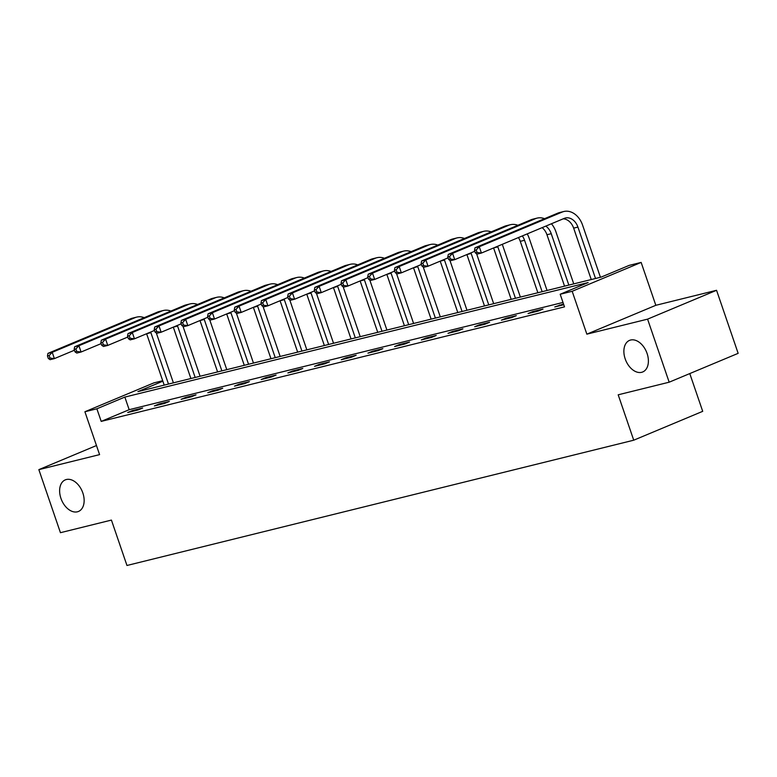 <?xml version="1.0" encoding="UTF-8"?>
<svg xmlns="http://www.w3.org/2000/svg" width="777" height="777" viewBox="0 0 777 777"><rect width="100%" height="100%" fill="white"/><g stroke="black" fill="none" stroke-linecap="round" stroke-linejoin="round"><path stroke-width="1.17" d="M625.184 358.877A17.113 11.208 67.3 0 1 629.535 340.384A17.113 11.208 67.3 0 1 647.086 353.467A17.113 11.208 67.3 0 1 642.744 371.95A17.113 11.208 67.3 0 1 625.184 358.877M60.936 498.368A17.113 11.208 67.3 0 1 65.278 479.875A17.113 11.208 67.3 0 1 82.838 492.958A17.113 11.208 67.3 0 1 78.487 511.451A17.113 11.208 67.3 0 1 60.936 498.368M162.859 381.177L137.898 391.627L601.204 277.088L629.166 265.384L641.142 262.422L572.173 291.288L560.188 294.25L588.16 282.546L124.844 397.086L96.882 408.789L84.907 411.752L153.885 382.886L162.704 380.711M655.827 305.303L586.849 334.159L647.581 319.143L669.172 382.197L738.15 353.341L716.559 290.287L655.827 305.303L641.142 262.422M689.782 373.572L702.709 411.334L633.731 440.2L126.962 565.481L111.422 520.085L60.441 532.692L38.85 469.638L99.582 454.623L84.907 411.752M647.581 319.143L716.559 290.287M96.474 445.532L38.85 469.638M562.995 302.447L129.167 409.693L101.204 421.396L564.51 306.857L560.188 294.25M127.719 412.529L137.985 409.994L142.647 408.042L132.381 410.577L127.719 412.529M154.409 405.924L164.675 403.389L169.337 401.437L159.071 403.982L154.409 405.924M181.099 399.329L191.365 396.794L196.027 394.842L185.761 397.377L181.099 399.329M207.789 392.735L218.055 390.19L222.717 388.247L212.451 390.782L207.789 392.735M234.479 386.13L244.745 383.595L249.407 381.643L239.141 384.188L234.479 386.13M261.169 379.535L271.435 377L276.097 375.048L265.831 377.583L261.169 379.535M287.859 372.941L298.125 370.396L302.787 368.453L292.521 370.988L287.859 372.941M314.549 366.336L324.815 363.801L329.477 361.849L319.211 364.384L314.549 366.336M341.239 359.741L351.505 357.206L356.167 355.254L345.901 357.789L341.239 359.741M367.929 353.147L378.195 350.602L382.857 348.65L372.591 351.194L367.929 353.147M394.619 346.542L404.885 344.007L409.547 342.055L399.281 344.59L394.619 346.542M421.309 339.947L431.575 337.403L436.237 335.46L425.971 337.995L421.309 339.947M447.999 333.343L458.265 330.808L462.927 328.856L452.661 331.4L447.999 333.343M474.689 326.748L484.955 324.213L489.617 322.261L479.351 324.796L474.689 326.748M501.379 320.153L511.645 317.608L516.307 315.666L506.041 318.201L501.379 320.153M528.069 313.549L538.335 311.014L542.997 309.061L532.731 311.606L528.069 313.549M563.529 303.992L554.759 306.954L563.781 304.72M586.849 334.159L572.173 291.288M101.204 421.396L96.882 408.789M669.172 382.197L618.191 394.803L633.731 440.2M129.167 409.693L124.844 397.086M132.634 411.315L132.381 410.577M159.324 404.71L159.071 403.982M186.014 398.115L185.761 397.377M212.704 391.521L212.451 390.782M239.394 384.916L239.141 384.188M266.084 378.321L265.831 377.583M292.774 371.727L292.521 370.988M319.464 365.122L319.211 364.384M346.153 358.527L345.901 357.789M372.843 351.923L372.591 351.194M399.533 345.328L399.281 344.59M426.223 338.733L425.971 337.995M452.913 332.129L452.661 331.4M479.603 325.534L479.351 324.796M506.293 318.939L506.041 318.201M532.983 312.335L532.731 311.606M559.673 305.74L559.421 305.002M156.303 332.906L173.397 382.847M164.209 385.12L146.62 333.731M168.483 384.061L150.884 332.653A13.364 10.052 76.1 0 0 150.66 332.041M74.437 350.223L54.38 358.615L50.107 359.673L48.32 358.479L50.029 358.061L49.165 355.536L47.455 355.963L48.32 358.479M47.455 355.963L47.951 353.37L130.808 318.696A20.056 15.084 -103.9 0 1 132.478 318.152L136.752 317.094A20.056 15.084 -103.9 0 1 144.192 317.667M47.951 353.37L52.224 352.311L135.091 317.638A20.056 15.084 -103.9 0 1 136.752 317.094M49.165 355.536L52.224 352.311L54.38 358.615L50.029 358.061M182.993 326.311L200.087 376.253M190.899 378.525L173.31 327.136M195.173 377.467L177.574 326.058A13.364 10.052 76.1 0 0 177.35 325.446M101.127 343.628L81.07 352.02L76.797 353.079L75.01 351.884L76.719 351.457L75.855 348.941L74.145 349.359L75.01 351.884M74.145 349.359L74.641 346.775L157.498 312.101A20.056 15.084 -103.9 0 1 159.168 311.548L163.442 310.489A20.056 15.084 -103.9 0 1 170.882 311.072M74.641 346.775L78.914 345.716L161.781 311.043A20.056 15.084 -103.9 0 1 163.442 310.489M75.855 348.941L78.914 345.716L81.07 352.02L76.719 351.457M209.683 319.706L226.777 369.648M217.589 371.921L200 320.542M221.863 370.862L204.264 319.464A13.364 10.052 76.1 0 0 204.04 318.842M127.816 337.033L107.76 345.425L103.487 346.484L101.7 345.289L103.409 344.862L102.545 342.336L100.835 342.764L101.7 345.289M100.835 342.764L101.331 340.171L184.188 305.507A20.056 15.084 -103.9 0 1 185.858 304.953L190.132 303.894A20.056 15.084 -103.9 0 1 197.572 304.477M101.331 340.171L105.604 339.112L188.471 304.448A20.056 15.084 -103.9 0 1 190.132 303.894M102.545 342.336L105.604 339.112L107.76 345.425L103.409 344.862M236.373 313.112L253.467 363.053M244.279 365.326L226.69 313.937M248.553 364.267L230.954 312.859A13.364 10.052 76.1 0 0 230.73 312.247M154.506 330.429L134.45 338.821L130.177 339.879L128.39 338.685L130.099 338.267L129.235 335.742L127.525 336.159L128.39 338.685M127.525 336.159L128.02 333.576L210.878 298.902A20.056 15.084 -103.9 0 1 212.548 298.349L216.822 297.3A20.056 15.084 -103.9 0 1 224.262 297.873M128.02 333.576L132.294 332.517L215.161 297.844A20.056 15.084 -103.9 0 1 216.822 297.3M129.235 335.742L132.294 332.517L134.45 338.821L130.099 338.267M263.063 306.517L280.157 356.458M270.969 358.731L253.38 307.342M275.243 357.673L257.643 306.264A13.364 10.052 76.1 0 0 257.42 305.643M181.196 323.834L161.14 332.226L156.867 333.284L155.079 332.09L156.789 331.662L155.924 329.147L154.215 329.565L155.079 332.09M154.215 329.565L154.71 326.981L237.568 292.307A20.056 15.084 -103.9 0 1 239.238 291.754L243.512 290.695A20.056 15.084 -103.9 0 1 250.952 291.278M154.71 326.981L158.984 325.922L241.851 291.249A20.056 15.084 -103.9 0 1 243.512 290.695M155.924 329.147L158.984 325.922L161.14 332.226L156.789 331.662M289.753 299.912L306.847 349.854M297.659 352.127L280.07 300.738M301.932 351.068L284.333 299.669A13.364 10.052 76.1 0 0 284.11 299.048M207.886 317.23L187.83 325.631L183.557 326.68L181.769 325.485L183.479 325.068L182.614 322.542L180.905 322.97L181.769 325.485M180.905 322.97L181.391 320.377L264.258 285.703A20.056 15.084 -103.9 0 1 265.928 285.159L270.202 284.1A20.056 15.084 -103.9 0 1 277.642 284.683M181.391 320.377L185.674 319.318L268.541 284.654A20.056 15.084 -103.9 0 1 270.202 284.1M182.614 322.542L185.674 319.318L187.83 325.631L183.479 325.068M316.443 293.317L333.537 343.259M324.349 345.532L306.76 294.143M328.622 344.473L311.023 293.065A13.364 10.052 76.1 0 0 310.8 292.453M234.576 310.635L214.52 319.026L210.246 320.085L208.459 318.891L210.169 318.473L209.304 315.948L207.595 316.365L208.459 318.891M207.595 316.365L208.081 313.782L290.948 279.108A20.056 15.084 -103.9 0 1 292.618 278.555L296.892 277.506A20.056 15.084 -103.9 0 1 304.331 278.079M208.081 313.782L212.364 312.723L295.231 278.049A20.056 15.084 -103.9 0 1 296.892 277.506M209.304 315.948L212.364 312.723L214.52 319.026L210.169 318.473M343.133 286.713L360.227 336.664M351.039 338.927L333.45 287.548M355.312 337.878L337.713 286.47A13.364 10.052 76.1 0 0 337.49 285.849M261.266 304.04L241.21 312.432L236.936 313.49L235.149 312.296L236.859 311.868L235.994 309.343L234.285 309.77L235.149 312.296M234.285 309.77L234.771 307.187L317.638 272.513A20.056 15.084 -103.9 0 1 319.308 271.96L323.582 270.901A20.056 15.084 -103.9 0 1 331.021 271.484M234.771 307.187L239.054 306.128L321.921 271.455A20.056 15.084 -103.9 0 1 323.582 270.901M235.994 309.343L239.054 306.128L241.21 312.432L236.859 311.868M369.823 280.118L386.917 330.06M377.729 332.333L360.139 280.944M382.002 331.274L364.403 279.866A13.364 10.052 76.1 0 0 364.18 279.254M287.956 297.436L267.9 305.827L263.626 306.886L261.839 305.691L263.549 305.274L262.684 302.748L260.975 303.176L261.839 305.691M260.975 303.176L261.46 300.582L344.328 265.909A20.056 15.084 -103.9 0 1 345.998 265.365L350.272 264.306A20.056 15.084 -103.9 0 1 357.711 264.879M261.46 300.582L265.744 299.524L348.611 264.85A20.056 15.084 -103.9 0 1 350.272 264.306M262.684 302.748L265.744 299.524L267.9 305.827L263.549 305.274M396.513 273.523L413.607 323.465M404.419 325.738L386.829 274.349M408.692 324.679L391.093 273.271A13.364 10.052 76.1 0 0 390.87 272.659M314.646 290.841L294.59 299.232L290.316 300.291L288.529 299.096L290.239 298.669L289.374 296.154L287.665 296.571L288.529 299.096M287.665 296.571L288.15 293.988L371.017 259.314A20.056 15.084 -103.9 0 1 372.688 258.76L376.962 257.702A20.056 15.084 -103.9 0 1 384.401 258.285M288.15 293.988L292.434 292.929L375.301 258.255A20.056 15.084 -103.9 0 1 376.962 257.702M289.374 296.154L292.434 292.929L294.59 299.232L290.239 298.669M423.203 266.919L440.297 316.861M431.109 319.133L413.519 267.754M435.382 318.084L417.783 266.676A13.364 10.052 76.1 0 0 417.56 266.055M341.336 284.246L321.28 292.638L317.006 293.696L315.219 292.502L316.929 292.074L316.064 289.549L314.355 289.976L315.219 292.502M314.355 289.976L314.84 287.383L397.707 252.719A20.056 15.084 -103.9 0 1 399.378 252.166L403.651 251.107A20.056 15.084 -103.9 0 1 411.091 251.69M314.84 287.383L319.124 286.334L401.991 251.661A20.056 15.084 -103.9 0 1 403.651 251.107M316.064 289.549L319.124 286.334L321.28 292.638L316.929 292.074M449.893 260.324L466.987 310.266M457.799 312.539L440.209 261.15M462.072 311.48L444.473 260.072A13.364 10.052 76.1 0 0 444.25 259.46M368.026 277.642L347.97 286.033L343.696 287.092L341.909 285.897L343.619 285.48L342.754 282.954L341.045 283.382L341.909 285.897M341.045 283.382L341.53 280.788L424.397 246.115A20.056 15.084 -103.9 0 1 426.068 245.571L430.341 244.512A20.056 15.084 -103.9 0 1 437.781 245.085M341.53 280.788L345.814 279.73L428.681 245.056A20.056 15.084 -103.9 0 1 430.341 244.512M342.754 282.954L345.814 279.73L347.97 286.033L343.619 285.48M476.583 253.729L493.677 303.671M484.489 305.944L466.899 254.555M488.762 304.885L471.163 253.477A13.364 10.052 76.1 0 0 470.94 252.865M394.716 271.047L374.66 279.438L370.386 280.497L368.599 279.302L370.308 278.875L369.444 276.359L367.735 276.777L368.599 279.302M367.735 276.777L368.22 274.194L451.087 239.52A20.056 15.084 -103.9 0 1 452.758 238.966L457.031 237.908A20.056 15.084 -103.9 0 1 464.471 238.49M368.22 274.194L372.504 273.135L455.371 238.461A20.056 15.084 -103.9 0 1 457.031 237.908M369.444 276.359L372.504 273.135L374.66 279.438L370.308 278.875M502.292 244.308A20.056 15.084 -103.9 0 1 502.515 244.93L520.367 297.067M511.179 299.339L493.589 247.95M515.452 298.281L497.853 246.882A13.364 10.052 76.1 0 0 497.63 246.26M421.406 264.452L401.35 272.844L397.076 273.902L395.289 272.698L396.998 272.28L396.134 269.755L394.425 270.182L395.289 272.698M394.425 270.182L394.91 267.589L477.777 232.915A20.056 15.084 -103.9 0 1 479.448 232.372L483.721 231.313A20.056 15.084 -103.9 0 1 491.161 231.896M394.91 267.589L399.193 266.53L482.061 231.867A20.056 15.084 -103.9 0 1 483.721 231.313M396.134 269.755L399.193 266.53L401.35 272.844L396.998 272.28M527.204 233.887A20.056 15.084 -103.9 0 1 529.205 238.325L547.057 290.472M537.869 292.744L520.269 241.336A13.364 10.052 76.1 0 0 518.434 237.558M542.142 291.686L524.543 240.278A13.364 10.052 76.1 0 0 522.319 235.936M448.096 257.847L428.04 266.239L423.766 267.298L421.979 266.103L423.688 265.685L422.824 263.16L421.115 263.578L421.979 266.103M421.115 263.578L421.6 260.994L504.467 226.321A20.056 15.084 -103.9 0 1 506.138 225.767L510.411 224.718A20.056 15.084 -103.9 0 1 517.851 225.291M421.6 260.994L425.883 259.936L508.75 225.262A20.056 15.084 -103.9 0 1 510.411 224.718M422.824 263.16L425.883 259.936L428.04 266.239L423.688 265.685M551.417 223.757A20.056 15.084 -103.9 0 1 555.895 231.731L573.747 283.877M564.558 286.15L546.959 234.741A13.364 10.052 76.1 0 0 542.132 227.642M568.832 285.091L551.233 233.683A13.364 10.052 76.1 0 0 545.775 226.117M474.786 251.253L454.73 259.644L450.456 260.703L448.669 259.508L450.378 259.081L449.514 256.565L447.805 256.983L448.669 259.508M447.805 256.983L448.29 254.4L531.157 219.726A20.056 15.084 -103.9 0 1 532.828 219.172L537.101 218.114A20.056 15.084 -103.9 0 1 544.541 218.696M448.29 254.4L452.573 253.341L535.44 218.667A20.056 15.084 -103.9 0 1 537.101 218.114M449.514 256.565L452.573 253.341L454.73 259.644L450.378 259.081M474.494 250.388L475.359 252.904L477.068 252.486L476.204 249.961L474.494 250.388L474.98 247.795L479.263 246.736L562.13 212.072A20.056 15.084 -103.9 0 1 563.791 211.519A20.056 15.084 -103.9 0 1 582.585 225.136L600.436 277.272M591.248 279.545L573.649 228.137A13.364 10.052 76.1 0 0 563.16 218.842M595.522 278.487L577.923 227.088A13.364 10.052 76.1 0 0 565.394 218.007A13.364 10.052 76.1 0 0 564.287 218.376L481.419 253.049L477.146 254.098L475.359 252.904M474.98 247.795L557.847 213.121A20.056 15.084 -103.9 0 1 559.518 212.577L563.791 211.519M476.204 249.961L479.263 246.736L481.419 253.049L477.068 252.486M146.736 333.683L150.884 332.653M130.808 318.696L135.091 317.638M173.426 327.088L177.574 326.058M157.498 312.101L161.781 311.043M200.116 320.483L204.264 319.464M184.188 305.507L188.471 304.448M226.806 313.889L230.954 312.859M210.878 298.902L215.161 297.844M253.496 307.284L257.643 306.264M237.568 292.307L241.851 291.249M280.186 300.689L284.333 299.669M264.258 285.703L268.541 284.654M306.876 294.094L311.023 293.065M290.948 279.108L295.231 278.049M333.566 287.49L337.713 286.47M317.638 272.513L321.921 271.455M360.256 280.895L364.403 279.866M344.328 265.909L348.611 264.85M386.946 274.3L391.093 273.271M371.017 259.314L375.301 258.255M413.636 267.696L417.783 266.676M397.707 252.719L401.991 251.661M440.326 261.101L444.473 260.072M424.397 246.115L428.681 245.056M467.016 254.506L471.163 253.477M451.087 239.52L455.371 238.461M493.706 247.902L497.853 246.882M477.777 232.915L482.061 231.867M520.269 241.336L524.543 240.278M504.467 226.321L508.75 225.262M546.959 234.741L551.233 233.683M531.157 219.726L535.44 218.667M573.649 228.137L577.923 227.088M557.847 213.121L562.13 212.072"/></g></svg>
